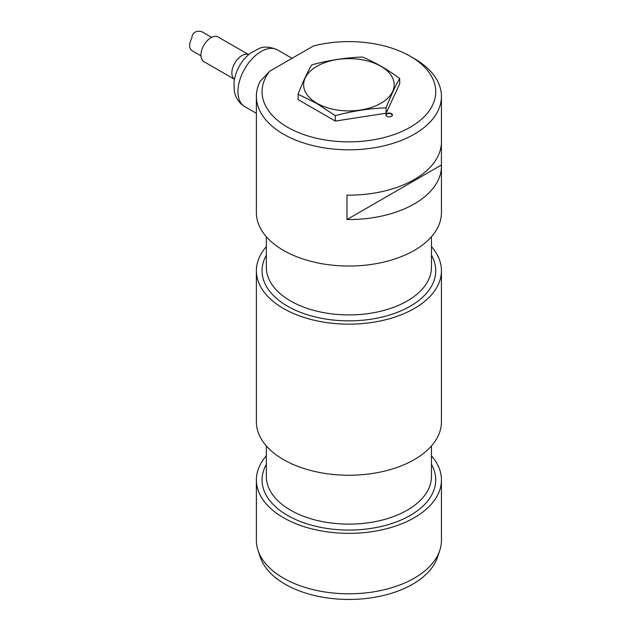 <?xml version="1.0" encoding="UTF-8"?>
<svg xmlns="http://www.w3.org/2000/svg" width="631" height="631" viewBox="0 0 631 631"><rect width="100%" height="100%" fill="white"/><g stroke="black" fill="none" stroke-linecap="round" stroke-linejoin="round"><path stroke-width="0.95" d="M441.408 142.827L441.408 165.022L346.987 219.533L346.987 195.129A92.528 53.422 180 0 0 441.432 141.715L441.432 96.393A92.528 53.422 180 0 1 384.311 145.745A92.528 53.422 180 0 1 283.477 134.166A92.528 53.422 180 0 1 256.375 96.393A92.528 53.422 180 0 1 260.082 81.423L269.658 71.24L313.394 45.992A86.833 50.133 0 0 1 410.3 56.293L414.33 58.62A92.528 53.422 180 0 1 441.432 96.393M441.408 165.022A92.528 53.422 180 0 1 441.432 166.127A92.528 53.422 180 0 1 346.987 219.533M391.378 116.38A2.989 1.727 0 0 0 392.151 115.221A2.989 1.727 0 0 0 389.161 113.493A2.989 1.727 0 0 0 386.172 115.221A2.989 1.727 0 0 0 386.953 116.38M386.85 116.325L386.85 116.325A3.273 1.893 180 0 1 386.85 113.651A3.273 1.893 180 0 1 391.48 113.651A3.273 1.893 180 0 1 391.48 116.325A3.273 1.893 180 0 1 386.85 116.325M269.658 71.24A86.833 50.133 0 0 0 304.063 134.671A86.833 50.133 0 0 0 417.28 122.635A86.833 50.133 0 0 0 410.3 56.293M256.375 96.393L256.375 212.615A92.528 53.422 0 0 0 283.477 250.389A92.528 53.422 0 0 0 384.311 261.968A92.528 53.422 0 0 0 441.432 212.615L441.432 166.127M266.337 246.618A92.528 53.422 0 0 0 256.375 270.731A92.528 53.422 0 0 0 283.477 308.504A92.528 53.422 0 0 0 384.311 320.083A92.528 53.422 0 0 0 441.432 270.731A92.528 53.422 0 0 0 431.462 246.618M256.375 270.731L256.375 421.823A92.528 53.422 0 0 0 283.477 459.597A92.528 53.422 0 0 0 384.311 471.176A92.528 53.422 0 0 0 441.432 421.823L441.432 270.731M266.337 455.827A92.528 53.422 0 0 0 256.375 479.939A92.528 53.422 0 0 0 283.477 517.712A92.528 53.422 0 0 0 384.311 529.291A92.528 53.422 0 0 0 441.432 479.939A92.528 53.422 0 0 0 431.462 455.827M439.752 550.5L437.504 557.22A90.241 52.097 180 0 1 348.904 599.45A90.241 52.097 180 0 1 260.295 557.22L258.055 550.5A92.528 53.422 0 0 0 283.477 578.154A92.528 53.422 0 0 0 376.013 591.452A92.528 53.422 0 0 0 439.752 550.5A92.528 53.422 0 0 0 441.432 540.381L441.432 479.939M256.375 479.939L256.375 540.381A92.528 53.422 0 0 0 258.055 550.5M316.896 103.247A45.266 26.131 0 0 0 392.624 91.534A45.266 26.131 0 0 0 337.183 59.527A45.266 26.131 0 0 0 316.896 103.247M399.707 78.512L399.707 83.884L386.093 113.217L386.093 107.846C369.159 108.429 352.224 111.048 335.29 115.702L316.691 103.429L298.092 94.232C302.635 82.416 307.171 72.644 311.706 64.898C328.648 60.245 345.583 57.626 362.517 57.042C374.956 62.185 387.347 69.347 399.707 78.512C395.172 86.258 390.636 96.03 386.093 107.846M386.093 113.217L335.29 121.073L335.29 115.702M335.29 121.073L298.092 99.603L298.092 94.232M203.884 61.649A14.237 8.219 -60 0 1 203.884 45.211A14.237 8.219 -60 0 1 218.121 36.992L248.653 54.621A14.237 8.219 -60 0 0 234.811 63.061A14.237 8.219 -60 0 0 234.424 79.254L203.884 61.649M211.637 37.355L202.835 32.276C199.025 29.854 191.998 31.518 191.887 37.836C188.929 43.815 188.882 48.051 191.753 50.527L200.958 55.843M266.337 236.735L266.337 267.244A82.558 47.664 0 0 0 290.52 300.948A82.558 47.664 0 0 0 380.501 311.28A82.558 47.664 0 0 0 431.462 267.244L431.462 236.735M266.337 255.2A86.833 50.133 0 0 0 287.499 306.177A86.833 50.133 0 0 0 394.304 313.465A86.833 50.133 0 0 0 431.462 255.2M266.337 445.943L266.337 476.452A82.558 47.664 0 0 0 290.52 510.156A82.558 47.664 0 0 0 380.501 520.488A82.558 47.664 0 0 0 431.462 476.452L431.462 445.943M266.337 464.408A86.833 50.133 0 0 0 287.499 515.385A86.833 50.133 0 0 0 394.304 522.673A86.833 50.133 0 0 0 431.462 464.408M244.733 106.6A32.741 18.906 -60 0 1 244.733 68.795A32.741 18.906 -60 0 1 277.474 49.888C270.297 46.773 264.271 46.26 259.396 48.366L250.586 53.059C241.468 60.197 235.939 69.852 233.998 82.022L234.346 91.55L235.584 95.778C237.398 100.416 240.45 104.02 244.733 106.6L256.375 113.32M292.058 58.312L277.474 49.888"/></g></svg>
